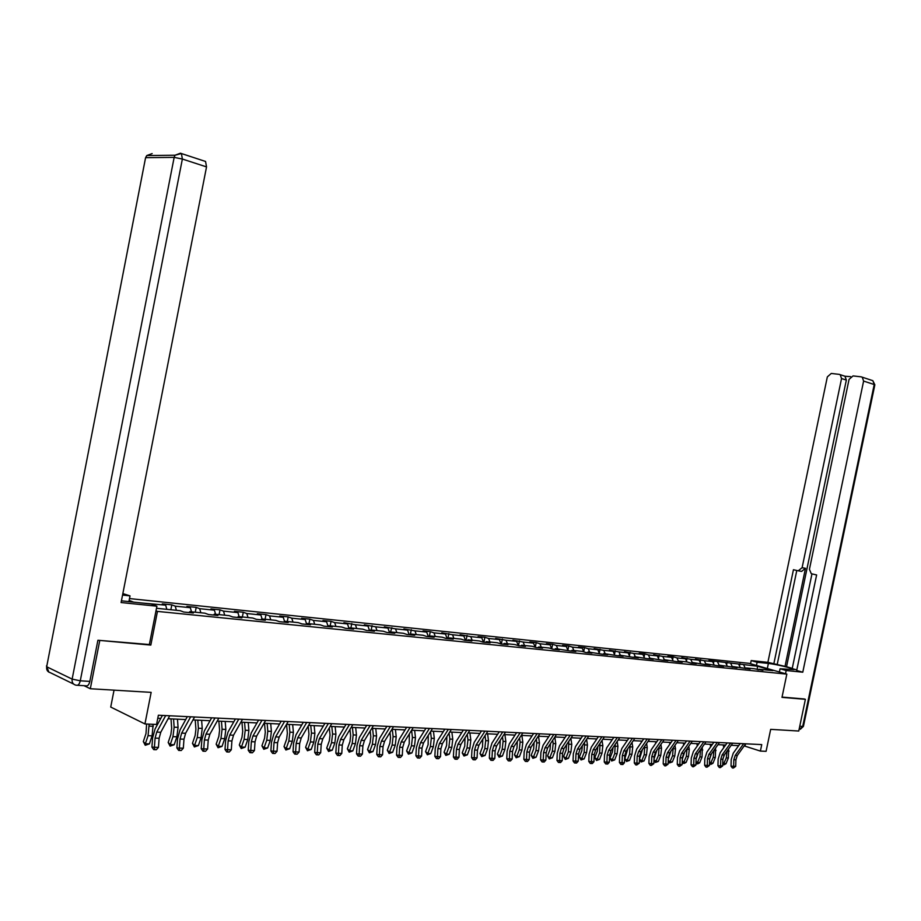 <?xml version="1.0" encoding="UTF-8"?>
<svg xmlns="http://www.w3.org/2000/svg" width="921" height="921" viewBox="0 0 921 921"><rect width="100%" height="100%" fill="white"/><g stroke="black" fill="none" stroke-linecap="round" stroke-linejoin="round"><path stroke-width="1.38" d="M114.043 690.151L110.727 707.063L144.942 723.941L156.558 724.459L158.377 715.226L761.748 744.594L760.389 751.087L766.088 751.329L770.67 729.351L798.76 731.032L805.391 699.315L803.998 698.901M98.432 640.302L150.825 645.091L157.456 611.406L786.833 674.126L749.118 663.339L129.493 598.569M99.698 640.855L90.316 688.735L84.041 685.696M157.456 611.406L155.994 610.83M133.867 602.23L129.136 600.388M156.489 608.286L180.171 610.681L183.705 612.028L193.329 612.995L189.784 611.659L204.969 613.19L208.537 614.526L217.92 615.47L214.34 614.134L229.156 615.642L232.748 616.966L241.901 617.887L238.297 616.563L252.757 618.026L256.383 619.349L265.317 620.247L261.691 618.924L275.805 620.363L279.454 621.663L288.181 622.55L284.52 621.238L298.312 622.631L301.973 623.931L310.504 624.795L306.831 623.494L320.289 624.852L323.973 626.153L332.308 626.982L328.613 625.693L341.772 627.028L345.467 628.306L353.606 629.135L349.899 627.846L362.759 629.147L366.477 630.425L374.433 631.23L370.703 629.952L383.286 631.23L387.016 632.497L394.787 633.28L391.045 632.013L403.34 633.257L407.094 634.511L414.692 635.283L410.939 634.028L422.969 635.237L426.722 636.492L434.159 637.24L430.406 635.997L442.172 637.182L445.937 638.426L453.213 639.151L449.436 637.919L460.949 639.082L464.725 640.314L471.851 641.028L468.075 639.807L479.346 640.947L483.122 642.167L490.099 642.87L486.311 641.649L497.34 642.766L501.128 643.975L507.955 644.665L504.167 643.457L514.966 644.55L518.765 645.759L525.442 646.427L521.654 645.218L532.234 646.289L536.034 647.498L542.584 648.154L538.785 646.956L549.146 648.004L552.945 649.19L559.358 649.846L555.559 648.649L569.523 650.859L575.809 651.492L571.999 650.318L581.957 651.32L585.768 652.494L591.927 653.116L588.116 651.941L601.678 654.106L607.722 654.704L603.911 653.542L617.289 655.671L623.206 656.27L619.407 655.107L632.589 657.214L638.403 657.801L634.592 656.65L647.601 658.722L653.3 659.298L649.501 658.158L662.326 660.207L667.921 660.771L664.122 659.632L676.774 661.658L682.254 662.211L678.455 661.082L687.158 661.957L690.946 663.085L696.334 663.627L692.534 662.51L704.864 664.49L710.149 665.02L706.361 663.903L718.518 665.86L723.71 666.378L719.923 665.273L737.019 667.725L733.243 666.62L750.097 669.037L746.321 667.944L754.253 668.75L762.945 670.327L759.169 669.245L772.915 670.638L757.419 666.205L757.292 669.625M139.313 602.783L165.688 605.166L162.269 603.865L171.813 604.855L170.846 609.737M757.419 666.205L708.871 660.495L712.578 661.577L704.335 660.725L695.436 659.102L699.143 660.184L690.75 659.321L681.759 657.686L685.466 658.78L676.923 657.893L673.216 656.8L667.829 656.247L671.536 657.341L662.832 656.443L653.634 654.773L657.341 655.879L648.476 654.969L644.769 653.852L639.174 653.277L642.881 654.382L633.855 653.461L624.438 651.746L628.157 652.862L618.947 651.918L609.426 650.191L613.133 651.32L603.75 650.353L594.114 648.603L597.833 649.742L588.266 648.752L584.547 647.613L578.515 646.991L582.222 648.131L572.471 647.129L568.752 645.978L562.604 645.345L566.311 646.484L556.365 645.46L552.646 644.309L546.372 643.664L550.079 644.815L539.925 643.767L536.218 642.605L529.817 641.949L533.512 643.111L523.163 642.041L512.916 640.199L516.623 641.361L506.055 640.279L495.682 638.414L499.378 639.588L488.591 638.472L484.895 637.286L478.08 636.584L481.775 637.769L470.758 636.63L460.12 634.719L463.804 635.916L452.556 634.753L441.769 632.819L445.442 634.028L433.952 632.842L430.291 631.633L423.027 630.885L426.699 632.094L414.957 630.873L403.893 628.893L407.543 630.114L395.546 628.87L384.322 626.867L387.971 628.099L375.71 626.833L364.325 624.795L367.951 626.027L355.425 624.737L343.89 622.677L347.493 623.92L334.68 622.596L331.076 621.353L322.983 620.512L326.575 621.767L313.462 620.409L309.882 619.154L301.593 618.302L305.173 619.557L291.761 618.175L288.192 616.909L279.719 616.034L283.277 617.3L269.542 615.884L265.996 614.606L257.327 613.708L260.862 614.986L246.805 613.536L243.282 612.258L234.406 611.337L237.917 612.615L223.527 611.13L220.027 609.852L210.932 608.908L214.42 610.197L199.673 608.677L196.208 607.376L186.894 606.409L190.348 607.71L175.243 606.156L171.813 604.855M188.955 612.557L189.784 611.659M175.243 606.156L176.383 610.301M190.348 607.71L191.499 611.832M213.511 615.032L214.34 614.134M199.673 608.677L200.836 612.776M214.42 610.197L215.595 614.272M237.468 617.438L238.297 616.563M223.527 611.13L224.701 615.193M237.917 612.615L239.115 616.644M260.862 619.798L261.691 618.924M246.805 613.536L248.014 617.542M260.862 614.986L262.082 618.97M283.691 622.089L284.52 621.238M269.542 615.884L270.762 619.845M283.277 617.3L284.508 621.249M305.991 624.334L306.831 623.494M291.761 618.175L292.993 622.101M305.173 619.557L306.532 623.793M327.772 626.533L328.613 625.693M313.462 620.409L314.717 624.288M326.575 621.767L328.049 626.257M349.059 628.675L349.899 627.846M334.68 622.596L335.946 626.441M347.493 623.92L349.082 628.652M369.874 630.77L370.703 629.952M355.425 624.737L356.703 628.536M367.951 626.027L369.563 630.735M390.216 632.819L391.897 627.662M375.71 626.833L377 630.597M387.971 628.099L389.595 632.75M410.098 634.822L410.939 634.028M395.546 628.87L396.859 632.6M407.543 630.114L409.189 634.73M429.566 636.779L430.406 635.997M414.957 630.873L416.28 634.569M426.699 632.094L428.357 636.653M448.596 638.69L449.436 637.919M433.952 632.842L435.288 636.492M445.442 634.028L447.111 638.541M467.235 640.567L468.075 639.807M452.556 634.753L453.892 638.368M463.804 635.916L465.485 640.394M485.471 642.409L486.311 641.649M470.758 636.63L472.116 640.21M481.775 637.769L483.467 642.202M503.327 644.205L504.167 643.457M488.591 638.472L489.949 642.018M499.378 639.588L501.07 643.963M520.814 645.966L521.654 645.218M506.055 640.279L507.425 643.779M516.623 641.361L518.293 645.609M537.945 647.682L538.785 646.956M523.163 642.041L524.533 645.517M533.512 643.111L535.159 647.221M554.718 649.374L555.559 648.649M539.925 643.767L541.306 647.21M550.079 644.815L551.691 648.798M571.17 651.032L571.999 650.318M556.365 645.46L557.746 648.879M566.311 646.484L567.9 650.364M587.287 652.655L588.116 651.941M572.471 647.129L573.864 650.502M582.222 648.131L583.787 651.884M603.082 654.244L603.911 653.542M588.266 648.752L589.67 652.103M597.833 649.742L599.375 653.392M618.578 655.798L619.407 655.107M603.75 650.353L605.155 653.668M613.133 651.32L614.652 654.866M633.775 657.329L634.592 656.65M618.947 651.918L620.363 655.211M628.157 652.862L629.642 656.316M648.672 658.826L649.501 658.158M633.855 653.461L635.271 656.719M642.881 654.382L644.355 657.744M663.293 660.299L664.122 659.632M648.476 654.969L649.892 658.193M657.341 655.879L658.791 659.148M677.637 661.75L678.455 661.082M662.832 656.443L664.26 659.643M671.536 657.341L672.963 660.53M691.717 663.166L692.534 662.51M676.923 657.893L678.386 661.151M685.466 658.78L686.893 661.934M705.532 664.559L706.361 663.903M690.75 659.321L692.293 662.706M699.143 660.184L700.57 663.316M719.105 665.918L719.923 665.273M704.335 660.725L705.947 664.237M712.578 661.577L714.005 664.674M732.425 667.265L733.243 666.62M717.678 662.107L719.347 665.722M725.771 662.936L727.199 666.01M745.515 668.577L746.321 667.944M730.779 663.454L732.517 667.184M738.723 664.271L740.162 667.322M758.363 669.866L759.169 669.245M743.65 664.778L745.434 668.565M144.942 723.941L151.159 692.373L90.316 688.735M786.833 674.126L781.987 697.37L805.391 699.315M744.203 745.906L760.389 751.087M157.779 718.242L160.795 718.392M168.129 718.737L185.72 719.566M192.984 719.911L210.046 720.717M217.229 721.051L233.784 721.834M240.899 722.168L256.959 722.927M264.005 723.261L279.604 723.998M286.581 724.32L301.708 725.034M308.627 725.357L323.317 726.059M330.167 726.381L344.442 727.049M351.223 727.371L365.084 728.027M371.808 728.338L385.277 728.983M391.932 729.294L405.033 729.904M411.618 730.215L424.351 730.825M430.89 731.124L443.266 731.711M449.736 732.022L461.766 732.586M468.19 732.886L479.887 733.438M486.253 733.738L497.639 734.279M503.948 734.578L515.023 735.096M521.274 735.395L532.05 735.902M538.244 736.19L548.732 736.685M554.879 736.973L565.091 737.456M571.181 737.744L581.128 738.216M587.161 738.504L596.843 738.953M602.829 739.241L612.258 739.69M618.198 739.966L627.385 740.403M633.268 740.68L642.213 741.094M648.062 741.37L656.777 741.785M662.567 742.061L671.064 742.464M676.808 742.729L685.086 743.12M690.785 743.385L698.843 743.765M704.507 744.041L712.359 744.41M717.977 744.675L725.633 745.031M731.205 745.296L738.677 745.653M165.688 605.166L166.816 609.334M745.411 744.237L745.054 745.952M739.966 663.719L739.505 665.929M727.083 662.383L726.6 664.732M713.982 661.025L713.464 663.511M700.639 659.643L700.098 662.268M687.054 658.239L686.479 661.013M673.216 656.8L672.606 659.747M659.125 655.349L658.48 658.457M644.769 653.852L644.09 657.145M630.137 652.344L629.423 655.81M615.228 650.802L614.48 654.463M600.043 649.224L599.249 653.093M584.547 647.613L583.718 651.7M568.752 645.978L567.877 650.295M552.646 644.309L551.725 648.81M536.218 642.605L535.274 647.256M519.456 640.878L518.477 645.667M502.348 639.105L501.358 643.998M484.895 637.286L483.893 642.248M467.074 635.444L466.061 640.452M448.872 633.556L447.848 638.621M430.291 631.633L429.255 636.745M411.296 629.665L410.294 634.638M372.072 625.601L371.186 629.999M351.799 623.505L350.913 627.949M331.076 621.353L330.179 625.854M309.882 619.154L308.972 623.713M288.192 616.909L287.271 621.514M265.996 614.606L265.075 619.269M243.282 612.258L242.35 616.978M220.027 609.852L219.083 614.618M196.208 607.376L195.252 612.212M150.825 645.091L149.375 644.47M745.711 743.811L737.272 755.531L735.902 759.813L735.718 766.353L733.646 766.284L733.427 768.01L732.379 767.953L731.021 766.145L731.205 759.595L733.266 753.171L740.185 743.546M743.65 743.708L735.2 755.439L733.83 759.733L733.646 766.284L731.021 766.145M735.718 766.353L733.427 768.01M724.459 754.713L722.881 759.042M722.766 762.876L726.001 763.739L724.056 764.775L722.72 764.407M723.227 764.752L726.289 757.902L727.014 751.145M726.001 763.739L728.361 757.983L728.672 748.842M723.261 744.916L723.745 747.679M756.463 665.446L757.12 662.257L751.202 660.576L767.884 662.349L827.334 376.896L831.249 373.454L839.192 374.352L844.983 376.24L846.341 380.074L786.534 666.735L792.256 668.347M757.12 662.257L768.39 663.442C775.459 664.122 792.843 668.266 794.098 669.602L780.064 668.773L786.177 670.511L802.778 672.203L796.688 670.488L816.628 574.957L811.286 573.714L809.421 569.339L849.058 379.394L853.053 375.918L861.193 376.839L872.843 380.684L874.213 384.529L863.61 381.075L862.24 377.196M811.965 573.91L792.198 668.611L796.803 669.901M786.534 666.735L767.884 662.349M750.546 663.753L751.202 660.576M785.509 673.746L786.177 670.511M779.396 671.996L780.064 668.773M802.778 672.203L863.61 381.075M850.693 376.666L844.983 376.24M846.341 380.074L841.552 378.531L802.099 567.704L798.242 570.801L793.442 569.719L773.79 664.018M841.552 378.531L840.194 374.686M804.217 698.97L782.044 697.082M802.099 567.704L805.484 568.303L784.98 666.574M805.484 568.303L801.615 571.4L798.484 570.847M796.792 570.479L777.22 664.386M121.422 600.814L151.217 604.015L156.904 606.202L121.088 602.541L206.534 166.908L182.37 159.034L80.277 680.803L89.844 681.402L97.902 640.256L149.363 644.527L156.904 606.202M122.551 595.07L130.022 595.864L122.838 593.585M128.871 601.712L130.022 595.864M204.566 161.129L205.556 161.463L206.534 166.908M89.844 681.402C89.003 684.752 87.714 686.226 85.975 685.811L77.491 685.293M732.725 743.178L724.251 755.001L722.87 759.318L722.686 765.927L720.567 765.858L720.372 767.596L719.313 767.538L717.943 765.719L718.138 759.111L720.21 752.63L727.153 742.913M730.618 743.074L722.145 754.921L720.763 759.249L720.567 765.858L717.943 765.719M722.686 765.927L720.372 767.596M719.497 742.533L711 754.46L709.607 758.823L709.412 765.489L707.259 765.42L707.063 767.17L706.016 767.112L704.634 765.282L704.83 758.616L706.925 752.066L713.89 742.268M717.355 742.43L708.859 754.38L707.466 758.743L707.259 765.42L704.634 765.282M709.412 765.489L707.063 767.17M711.438 753.85L709.607 759.042M709.504 762.3L712.946 763.29L711 764.338L709.458 763.831M710.149 764.303L713.211 757.396L713.913 750.373M712.946 763.29L715.329 757.476L715.594 748.013M710.195 744.306L710.632 746.839M698.164 752.987L696.08 759.042M696 761.702L699.661 762.83L697.692 763.889L695.954 763.244M696.84 763.866L699.902 756.889L700.582 749.579M699.661 762.83L702.055 756.97L702.297 747.161M696.898 743.673L697.289 745.975M706.027 741.877L697.508 753.919L696.103 758.328L695.896 765.052L693.709 764.983L693.525 766.744L692.465 766.686L691.072 764.833L691.291 758.11L693.386 751.501L700.374 741.601M703.851 741.773L695.32 753.839L693.916 758.236L693.709 764.983L691.072 764.833M695.896 765.052L693.525 766.744M692.316 741.209L683.762 753.366L682.357 757.81L682.139 764.591L679.905 764.522L679.733 766.307L678.673 766.249L677.269 764.384L677.488 757.592L679.606 750.926L686.617 740.933M690.094 741.106L681.54 753.274L680.124 757.73L679.905 764.522L677.269 764.384M682.139 764.591L679.733 766.307M678.34 740.53L669.763 752.802L668.347 757.281L668.116 764.131L665.848 764.062L665.676 765.869L664.617 765.8L663.212 763.912L663.442 757.062L665.561 750.339L672.595 740.254M676.083 740.426L667.495 752.71L666.079 757.2L665.848 764.062L663.212 763.912M668.116 764.131L665.676 765.869M684.648 752.112L682.311 759.054M682.242 761.103L683.958 762.289L686.145 762.369L684.153 763.428L682.208 762.312M683.278 763.405L686.352 756.371L686.997 748.761M686.145 762.369L688.54 756.452L689.276 749.406L688.747 746.275M683.359 743.04L683.704 745.077M670.868 751.225L668.289 759.1M668.243 760.47L670.143 761.817L672.376 761.897L669.475 762.933L668.209 761.276M669.475 762.933L672.549 755.842L673.17 747.933M672.376 761.897L674.782 755.922L675.53 748.819L674.955 745.377M669.579 742.384L669.866 744.168M656.823 750.327L653.991 759.146M653.968 759.837L656.074 761.333L658.342 761.414L655.418 762.461L653.956 760.228M655.418 762.461L658.503 755.301L659.091 747.069M658.342 761.414L660.771 755.381L661.531 748.209L660.91 744.444M655.533 741.727L655.775 743.224M664.11 739.839L655.499 752.227L654.071 756.751L653.841 763.67L651.527 763.59L651.366 765.409L650.307 765.351L648.891 763.44L649.121 756.532L651.262 749.74L658.319 739.563M661.808 739.724L653.185 752.135L651.769 756.671L651.527 763.59L648.891 763.44M653.841 763.67L651.366 765.409M642.501 749.418L639.45 759.192L641.741 760.838L644.182 754.748L644.746 746.183M641.108 761.978L641.741 760.838L644.055 760.919L641.108 761.978L639.45 759.192M644.055 760.919L646.496 754.84L647.267 747.599L646.6 743.489M641.235 741.048L641.43 742.245M649.604 739.137L640.97 751.64L639.542 756.21L639.289 763.187L636.929 763.106L636.779 764.948L635.72 764.891L634.293 762.968L634.534 755.98L636.687 749.13L643.767 738.849M647.256 739.022L638.61 751.548L637.182 756.118L636.929 763.106L634.293 762.968M639.289 763.187L636.779 764.948M627.903 748.497L624.852 758.674L627.143 760.332L629.596 754.184L630.125 745.262M626.51 761.494L627.143 760.332L629.504 760.412L626.51 761.494L624.852 758.674M629.504 760.412L631.956 754.276L632.727 746.966L632.025 742.499M626.66 740.369L626.81 741.244M634.822 738.412L626.165 751.041L624.726 755.657L624.461 762.703L622.055 762.623L621.917 764.476L620.858 764.418L619.419 762.473L619.672 755.427L621.836 748.508L628.939 738.124M632.428 738.297L623.759 750.949L622.32 755.565L622.055 762.623L619.419 762.473M624.461 762.703L622.884 764.511L621.917 764.476M613.018 747.564L612.43 751.939L609.978 758.144L612.269 759.825L614.733 753.62L615.228 744.329M611.648 760.988L612.269 759.825L614.675 759.906L611.648 760.988L609.978 758.144M614.675 759.906L617.128 753.712L617.922 746.332L617.174 741.474M619.752 737.686L611.072 750.431L609.621 755.093L609.345 762.208L606.904 762.128L606.766 763.993L605.707 763.935L604.257 761.978L604.521 754.863L606.697 747.875L613.823 737.399M617.312 737.56L608.62 750.339L607.169 755.001L606.904 762.128L604.257 761.978M609.345 762.208L607.745 764.027L606.766 763.993M597.844 746.609L597.28 751.352L594.816 757.603L597.107 759.307L599.583 753.033L600.043 743.362M596.497 760.481L597.107 759.307L599.559 759.388L596.497 760.481L594.816 757.603M599.559 759.388L602.023 753.125L602.829 745.676L602.035 740.426M604.395 736.938L595.68 749.809L594.218 754.518L593.941 761.702L591.443 761.621L591.328 763.509L590.269 763.451L588.795 761.471L589.083 754.287L591.259 747.23L598.408 736.639M601.908 736.812L593.182 749.717L591.731 754.426L591.443 761.621L588.795 761.471M593.941 761.702L592.318 763.544L591.328 763.509M582.371 745.642L581.83 750.742L579.355 757.062L581.658 758.766L584.133 752.445L584.57 742.361M581.059 759.963L581.658 758.766L584.156 758.858L581.059 759.963L579.355 757.062M584.156 758.858L586.631 752.538L587.448 745.02L586.596 739.344M588.726 736.167L579.988 749.176L578.526 753.931L578.227 761.183L575.683 761.103L575.579 763.014L574.52 762.945L573.035 760.953L573.334 753.7L575.521 746.574L582.694 735.879M586.193 736.052L577.444 749.084L575.982 753.839L575.683 761.103L573.035 760.953M578.227 761.183L576.592 763.037L575.579 763.014M566.588 744.64L566.093 750.12L563.606 756.498L565.897 758.225L568.384 751.835L568.798 741.324M565.31 759.434L565.897 758.225L568.441 758.317L565.31 759.434L563.606 756.498M568.441 758.317L570.928 751.939L571.757 744.341L570.87 738.216M572.747 735.395L563.986 748.531L562.512 753.332L562.213 760.654L559.611 760.573L559.519 762.496L558.46 762.438L556.963 760.424L557.274 753.102L559.484 745.906L566.668 735.096M570.157 735.269L561.396 748.428L559.922 753.24L559.611 760.573L556.963 760.424M562.213 760.654L560.555 762.53L559.519 762.496M550.493 743.615L550.033 749.487L547.535 755.934L549.825 757.672L552.335 751.214L553.176 743.535L552.704 740.265M549.261 758.892L549.825 757.672L552.427 757.764L549.261 758.892L547.535 755.934M552.427 757.764L554.926 751.317L555.766 743.65L554.822 737.065M556.457 734.601L547.661 747.875L546.188 752.722L545.865 760.124L543.217 760.032L543.137 761.978L542.078 761.92L540.569 759.883L540.892 752.48L543.114 745.216L550.309 734.302M553.809 734.474L545.025 747.771L543.54 752.618L543.217 760.032L540.569 759.883M545.865 760.124L544.196 762.012L543.137 761.978M534.076 742.545L533.662 748.842L531.152 755.347L533.443 757.108L535.953 750.592L536.805 742.833L536.298 739.16M532.879 758.34L533.443 757.108L536.091 757.2L532.879 758.34L531.152 755.347M536.091 757.2L538.601 750.696L539.453 742.948L538.509 736.201M539.821 733.795L531.014 747.207L529.529 752.1L529.195 759.572L526.49 759.48L526.421 761.448L525.361 761.391L523.842 759.33L524.176 751.858L526.409 744.513L533.627 733.496M537.127 733.657L528.309 747.092L526.824 751.997L526.49 759.48L523.842 759.33M529.195 759.572L527.503 761.483L526.421 761.448M517.326 741.44L516.957 748.186L514.436 754.76L516.716 756.532L519.248 749.947L520.112 742.107L519.559 738.02M516.174 757.776L516.716 756.532L519.421 756.625L516.174 757.776L514.436 754.76M519.421 756.625L521.942 750.051L522.817 742.234L521.885 735.418M522.852 732.966L514.022 746.517L512.525 751.467L512.18 759.008L509.417 758.916L509.359 760.907L508.3 760.85L506.769 758.766L507.126 751.225L509.371 743.8L516.6 732.667M520.1 732.828L511.27 746.413L509.762 751.363L509.417 758.916L506.769 758.766M512.18 759.008L510.464 760.953L509.359 760.907M500.241 740.3L499.907 747.507L497.386 754.149L499.654 755.945L502.198 749.291L503.085 741.382L502.475 736.846M499.124 757.2L499.654 755.945L502.417 756.037L499.124 757.2L497.386 754.149M502.417 756.037L504.95 749.395L505.836 741.497L504.915 734.624M505.525 732.126L496.672 745.826L495.164 750.811L494.807 758.443L491.998 758.351L491.952 760.366L490.893 760.297L489.35 758.19L489.707 750.569L491.975 743.074L499.228 731.815M502.716 731.988L493.863 745.711L492.355 750.707L491.998 758.351L489.35 758.19M494.807 758.443L493.08 760.401L491.952 760.366M482.811 739.114L482.512 746.827L479.979 753.539L482.247 755.347L484.791 748.623L485.689 740.634L485.045 735.626M481.729 756.613L482.247 755.347L485.056 755.439L481.729 756.613L479.979 753.539M485.056 755.439L487.612 748.727L488.498 740.749L487.6 733.807M487.842 731.262L478.966 745.101L477.458 750.155L477.078 757.856L474.2 757.764L474.177 759.802L473.118 759.733L471.564 757.615L471.943 749.913L474.211 742.338L481.487 730.952M484.976 731.124L476.099 744.985L474.58 750.051L474.2 757.764L471.564 757.615M477.078 757.856L475.328 759.837L474.177 759.802M465.013 737.894L464.76 746.125L462.204 752.906L464.472 754.736L467.028 747.944L467.949 739.862L467.246 734.359M463.977 756.014L464.472 754.736L467.35 754.829L463.977 756.014L462.204 752.906M467.35 754.829L469.906 748.048L470.815 739.989L469.929 732.966M469.779 730.388L460.891 744.375L459.36 749.475L458.98 757.258L456.045 757.166L456.022 759.226L454.974 759.157L453.397 757.016L453.8 749.234L456.079 741.578L463.367 730.065M466.855 730.238L457.956 744.26L456.436 749.372L456.045 757.166L453.397 757.016M458.98 757.258L457.196 759.261L456.022 759.226M446.846 736.616L446.627 745.411L444.072 752.261L446.328 754.115L448.895 747.242L449.828 739.079L449.091 733.047M445.845 755.404L446.328 754.115L449.264 754.207L445.845 755.404L444.072 752.261M449.264 754.207L451.831 747.357L452.752 739.206L451.877 732.114M451.336 729.49L442.425 743.627L440.894 748.785L440.491 756.659L437.487 756.555L437.487 758.639L436.439 758.57L434.85 756.406L435.265 748.531L437.556 740.795L444.855 729.167M448.343 729.34L439.432 743.512L437.889 748.681L437.487 756.555L434.85 756.406M440.491 756.659L438.684 758.674L437.487 758.639M428.288 735.292L428.115 744.675L425.548 751.605L427.793 753.47L430.372 746.54L431.316 738.285L430.533 731.688M427.332 754.783L427.793 753.47L430.798 753.574L427.332 754.783L425.548 751.605M430.798 753.574L433.365 746.655L434.309 738.412L433.457 731.251M432.479 728.569L423.556 742.867L422.014 748.082L421.599 756.037L418.537 755.934L418.548 758.041L417.501 757.971L415.901 755.784L416.327 747.829L418.641 740.012L425.951 728.246M429.428 728.419L420.494 742.752L418.951 747.967L418.537 755.934L415.901 755.784M421.599 756.037L419.78 758.075L418.548 758.041M409.338 733.922L409.212 743.938L406.622 750.937L408.866 752.825L411.457 745.803L412.424 737.468L411.583 730.272M408.429 754.149L408.866 752.825L411.929 752.929L408.429 754.149L406.622 750.937M411.929 752.929L414.519 745.929L415.475 737.606L414.634 730.365M413.218 727.636L404.284 742.096L402.73 747.368L402.293 755.404L399.161 755.301L399.196 757.419L398.148 757.361L396.548 755.139L396.986 747.104L399.311 739.195L406.633 727.314M410.098 727.475L401.153 741.969L399.61 747.242L399.161 755.301L396.548 755.139M402.293 755.404L400.451 757.465L399.196 757.419M389.974 732.494L390.539 737.56L389.882 743.166L387.292 750.247L389.525 752.158L392.127 745.066L393.106 736.639L392.288 729.305M389.111 753.493L389.525 752.158L392.657 752.261L389.111 753.493L387.292 750.247M392.657 752.261L395.259 745.181L396.226 736.765L395.408 729.455M393.532 726.669L384.587 741.301L383.032 746.632L382.572 754.748L379.371 754.644L379.429 756.797L378.381 756.728L376.758 754.495L377.219 746.367L379.544 738.377L386.878 726.347M390.343 726.519L381.386 741.175L379.832 746.505L379.371 754.644L376.758 754.495M382.572 754.748L380.707 756.832L379.429 756.797M370.196 730.998L370.806 736.719L370.15 742.395L367.548 749.556L369.77 751.478L372.372 744.306L373.373 735.787L372.568 728.373M369.367 752.837L369.77 751.478L372.959 751.582L369.367 752.837L367.548 749.556M372.959 751.582L375.572 744.433L376.562 735.925L375.756 728.534M373.408 725.69L364.451 740.484L362.886 745.872L362.402 754.092L359.132 753.988L359.202 756.153L358.165 756.095L356.531 753.827L357.003 745.607L359.351 737.525L366.696 725.368M370.138 725.529L361.182 740.357L359.616 745.757L359.132 753.988L356.531 753.827M362.402 754.092L360.514 756.199L359.202 756.153M349.98 729.444L350.636 735.867L349.968 741.601L347.355 748.831L349.566 750.776L352.179 743.535L353.192 734.912L352.421 727.429M349.186 752.158L349.566 750.776L352.835 750.891L349.186 752.158L347.355 748.831M352.835 750.891L355.448 743.65L356.462 735.05L355.679 727.578M352.824 724.689L343.855 739.655L342.278 745.101L341.783 753.413L338.433 753.297L338.537 755.496L337.489 755.439L335.843 753.148L336.338 744.836L338.698 736.662L346.043 724.367M349.485 724.528L340.517 739.517L338.94 744.974L338.433 753.297L335.843 753.148M341.783 753.413L339.872 755.542L338.537 755.496M329.304 727.82L330.017 734.993L329.327 740.783L326.713 748.105L328.912 750.062L331.537 742.74L332.573 734.025L331.813 726.45M328.555 751.455L328.912 750.062L332.251 750.178L328.555 751.455L326.713 748.105M332.251 750.178L334.876 742.867L335.912 734.164L335.152 726.611M331.779 723.664L322.799 738.803L321.21 744.318L320.692 752.722L317.273 752.607L317.388 754.829L316.352 754.771L314.683 752.445L315.201 744.053L317.572 735.775L324.929 723.33M328.36 723.503L319.38 738.665L317.791 744.191L317.273 752.607L314.683 752.445M320.692 752.722L318.758 754.875L317.388 754.829M308.178 726.128L308.938 734.095L308.236 739.954L305.599 747.357L307.787 749.337L310.423 741.923L311.482 733.116L310.745 725.46M307.453 750.753L307.787 749.337L311.206 749.464L307.453 750.753L305.599 747.357M311.206 749.464L313.842 742.061L314.89 733.266L314.153 725.621M310.227 722.617L301.248 737.94L299.659 743.512L299.118 752.008L295.618 751.893L295.756 754.149L294.72 754.08L293.039 751.732L293.58 743.235L295.963 734.877L303.32 722.283M306.739 722.444L297.748 737.802L296.159 743.385L295.618 751.893L293.039 751.732M299.118 752.008L297.149 754.195L295.756 754.149M286.558 724.355L287.364 733.174L286.65 739.103L284.013 746.586L286.178 748.6L288.826 741.094L289.896 732.183L289.194 724.447M285.878 750.016L286.178 748.6L289.678 748.715L285.878 750.016L284.013 746.586M289.678 748.715L292.325 741.232L293.396 732.333L292.671 724.608M288.181 721.546L279.201 737.053L277.601 742.683L277.037 751.283L273.456 751.168L273.618 753.447L272.581 753.378L270.889 751.006L271.453 742.407L273.848 733.945L281.216 721.201M284.601 721.373L275.621 736.904L274.021 742.556L273.456 751.168L270.889 751.006M277.037 751.283L275.045 753.493L273.618 753.447M264.511 723.284L265.294 732.23L264.569 738.228L261.921 745.803L264.074 747.84L266.733 740.242L267.815 731.228L267.136 723.399M263.797 749.28L264.074 747.84L267.654 747.956L263.797 749.28L261.921 745.803M267.654 747.956L270.302 740.38L271.396 731.389L270.705 723.572M265.616 720.452L256.625 736.132L255.025 741.842L254.438 750.546L250.765 750.419L250.949 752.722L249.936 752.664L248.221 750.258L248.808 741.566L251.214 733.001L258.571 720.107M261.955 720.268L252.964 735.994L251.352 741.704L250.765 750.419L248.221 750.258M254.438 750.546L252.423 752.779L250.949 752.722M241.958 722.214L242.707 731.274L241.97 737.341L239.31 745.008L241.452 747.058L244.111 739.379L245.228 730.261L244.56 722.34M241.198 748.52L241.452 747.058L245.113 747.184L241.198 748.52L239.31 745.008M245.113 747.184L247.772 739.517L248.877 730.422L248.221 722.513M242.511 719.324L233.52 735.2L231.908 740.979L231.298 749.786L227.545 749.659L227.752 751.997L226.739 751.927L225.012 749.498L225.61 740.703L228.04 732.034L235.396 718.979M238.758 719.14L229.766 735.05L228.143 740.841L227.545 749.659L225.012 749.498M231.298 749.786L229.248 752.043L227.752 751.997M218.864 721.131L219.589 730.284L218.83 736.432L216.159 744.191L218.277 746.263L220.959 738.492L222.088 729.259L221.454 721.247M218.058 747.737L218.277 746.263L222.03 746.39L218.058 747.737L216.159 744.191M222.03 746.39L224.701 738.63L225.829 729.42L225.196 721.431M218.841 718.173L209.861 734.256L208.227 740.093L207.605 749.003L203.748 748.877L203.978 751.237L202.977 751.179L201.227 748.715L201.86 739.816L204.301 731.044L211.657 717.816M214.996 717.977L206.005 734.095L204.381 739.954L203.748 748.877L201.227 748.715M207.605 749.003L205.521 751.283L203.978 751.237M195.229 720.015L195.908 729.282L195.137 735.499L192.466 743.351L194.561 745.446L197.244 737.583L198.395 728.235L197.796 720.13M194.377 746.943L194.561 745.446L198.406 745.573L194.377 746.943L192.466 743.351M198.406 745.573L201.077 737.721L202.229 728.407L201.63 720.314M194.584 716.987L185.616 733.277L183.981 739.195L183.325 748.209L179.376 748.071L179.641 750.465L178.639 750.408L176.878 747.921L177.534 738.907L179.986 730.019L187.331 716.642M190.647 716.803L181.667 733.116L180.032 739.045L179.376 748.071L176.878 747.921M183.325 748.209L181.218 750.523L179.641 750.465M171.007 718.875L171.651 728.246L170.869 734.544L168.186 742.487L170.27 744.605L172.952 736.65L174.138 727.199L173.562 718.99M170.109 746.125L170.27 744.605L174.196 744.744L170.109 746.125L168.186 742.487M174.196 744.744L176.89 736.8L178.064 727.36L177.488 719.174M169.729 715.778L160.761 732.276L159.126 738.262L158.447 747.392L154.406 747.253L154.693 749.682L153.692 749.613L151.919 747.092L152.598 737.974L155.062 728.983L162.407 715.421M165.688 715.582L156.731 732.103L155.085 738.112L154.406 747.253L151.919 747.092M158.447 747.392L156.305 749.729L154.693 749.682M146.6 724.021L146.002 733.553L143.319 741.601L145.368 743.754L148.062 735.683L149.144 724.125M145.253 745.285L145.368 743.754L149.398 743.892L145.253 745.285L143.319 741.601M149.398 743.892L152.092 735.844L153.162 724.309M737.272 755.531L735.2 755.439M735.902 759.813L733.83 759.733M726.289 757.902L728.361 757.983M727.095 751.041L729.075 751.122M799.762 726.243L802.709 726.439L874.213 384.529L874.835 384.92L803.446 726.266L799.117 729.328M767.32 668.554L768.39 663.442M871.957 380.385L872.843 380.684L874.858 384.805M205.556 161.463L181.425 153.542L175.013 155.235L174.161 157.387L182.37 159.034L181.425 153.542L180.447 153.197L175.013 155.235L146.784 155.557L145.587 157.687L46.672 666.758L72.137 679.111L174.161 157.387L145.955 157.664L146.784 155.557L152.149 153.577M73.611 684.073L50.264 672.664C47.501 671.858 46.303 669.901 46.672 666.758L145.472 158.228M48.917 672.18L46.464 665.929M80.277 680.803L72.137 679.111C71.769 682.323 72.978 684.326 75.764 685.132L76.42 685.224C78.147 685.638 79.436 684.165 80.277 680.803M724.251 755.001L722.145 754.921M722.87 759.318L720.763 759.249M711 754.46L708.859 754.38M709.607 758.823L707.466 758.743M713.211 757.396L715.329 757.476M713.936 750.465L716.043 750.557M699.902 756.889L702.055 756.97M700.628 749.901L702.781 749.993M697.508 753.919L695.32 753.839M696.103 758.328L693.916 758.236M683.762 753.366L681.54 753.274M682.357 757.81L680.124 757.73M669.763 752.802L667.495 752.71M668.347 757.281L666.079 757.2M686.352 756.371L688.54 756.452M687.089 749.314L689.276 749.406M672.549 755.842L674.782 755.922M673.297 748.715L675.53 748.819M658.503 755.301L660.771 755.381M659.263 748.117L661.531 748.209M655.499 752.227L653.185 752.135M654.071 756.751L651.769 756.671M644.182 754.748L646.496 754.84M644.953 747.495L647.267 747.599M640.97 751.64L638.61 751.548M639.542 756.21L637.182 756.118M629.596 754.184L631.956 754.276M630.378 746.862L632.727 746.966M626.165 751.041L623.759 750.949M624.726 755.657L622.32 755.565M614.733 753.62L617.128 753.712M615.527 746.229L617.922 746.332M611.072 750.431L608.62 750.339M609.621 755.093L607.169 755.001M599.583 753.033L602.023 753.125M600.388 745.573L602.829 745.676M595.68 749.809L593.182 749.717M594.218 754.518L591.731 754.426M584.133 752.445L586.631 752.538M584.95 744.905L587.448 745.02M579.988 749.176L577.444 749.084M578.526 753.931L575.982 753.839M568.384 751.835L570.928 751.939M569.224 744.226L571.757 744.341M563.986 748.531L561.396 748.428M562.512 753.332L559.922 753.24M552.335 751.214L554.926 751.317M553.176 743.535L555.766 743.65M547.661 747.875L545.025 747.771M546.188 752.722L543.54 752.618M535.953 750.592L538.601 750.696M536.805 742.833L539.453 742.948M531.014 747.207L528.309 747.092M529.529 752.1L526.824 751.997M519.248 749.947L521.942 750.051M520.112 742.107L522.817 742.234M514.022 746.517L511.27 746.413M512.525 751.467L509.762 751.363M502.198 749.291L504.95 749.395M503.085 741.382L505.836 741.497M496.672 745.826L493.863 745.711M495.164 750.811L492.355 750.707M484.791 748.623L487.612 748.727M485.689 740.634L488.498 740.749M478.966 745.101L476.099 744.985M477.458 750.155L474.58 750.051M467.028 747.944L469.906 748.048M467.949 739.862L470.815 739.989M460.891 744.375L457.956 744.26M459.36 749.475L456.436 749.372M448.895 747.242L451.831 747.357M449.828 739.079L452.752 739.206M442.425 743.627L439.432 743.512M440.894 748.785L437.889 748.681M430.372 746.54L433.365 746.655M431.316 738.285L434.309 738.412M423.556 742.867L420.494 742.752M422.014 748.082L418.951 747.967M411.457 745.803L414.519 745.929M412.424 737.468L415.475 737.606M404.284 742.096L401.153 741.969M402.73 747.368L399.61 747.242M392.127 745.066L395.259 745.181M393.106 736.639L396.226 736.765M384.587 741.301L381.386 741.175M383.032 746.632L379.832 746.505M372.372 744.306L375.572 744.433M373.373 735.787L376.562 735.925M364.451 740.484L361.182 740.357M362.886 745.872L359.616 745.757M352.179 743.535L355.448 743.65M353.192 734.912L356.462 735.05M343.855 739.655L340.517 739.517M342.278 745.101L338.94 744.974M331.537 742.74L334.876 742.867M332.573 734.025L335.912 734.164M322.799 738.803L319.38 738.665M321.21 744.318L317.791 744.191M310.423 741.923L313.842 742.061M311.482 733.116L314.89 733.266M301.248 737.94L297.748 737.802M299.659 743.512L296.159 743.385M288.826 741.094L292.325 741.232M289.896 732.183L293.396 732.333M279.201 737.053L275.621 736.904M277.601 742.683L274.021 742.556M266.733 740.242L270.302 740.38M267.815 731.228L271.396 731.389M256.625 736.132L252.964 735.994M255.025 741.842L251.352 741.704M244.111 739.379L247.772 739.517M245.228 730.261L248.877 730.422M233.52 735.2L229.766 735.05M231.908 740.979L228.143 740.841M220.959 738.492L224.701 738.63M222.088 729.259L225.829 729.42M209.861 734.256L206.005 734.095M208.227 740.093L204.381 739.954M197.244 737.583L201.077 737.721M198.395 728.235L202.229 728.407M185.616 733.277L181.667 733.116M183.981 739.195L180.032 739.045M172.952 736.65L176.89 736.8M174.138 727.199L178.064 727.36M160.761 732.276L156.731 732.103M159.126 738.262L155.085 738.112M148.062 735.683L152.092 735.844M149.271 726.116L153.289 726.301M800.314 729.282L803.411 726.404"/></g></svg>
